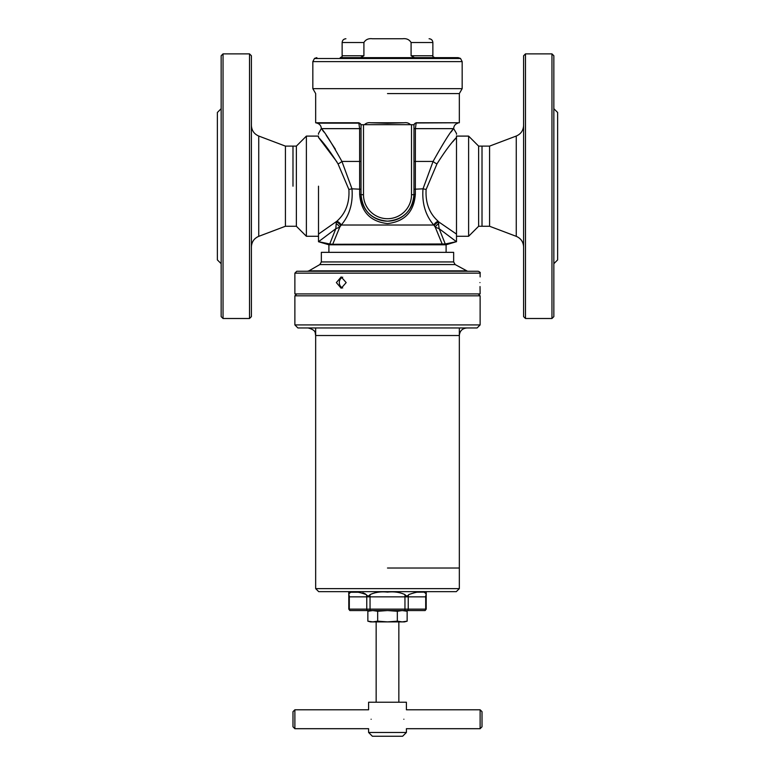 <?xml version="1.0" encoding="UTF-8"?>
<svg xmlns="http://www.w3.org/2000/svg" width="775" height="775" viewBox="0 0 775 775"><rect width="100%" height="100%" fill="white"/><g stroke="black" fill="none" stroke-linecap="round" stroke-linejoin="round"><path stroke-width="1.16" d="M223.045 318.506L221.156 316.617L221.156 55.761L223.045 53.872L223.045 318.506L249.511 318.506L249.511 53.872L223.045 53.872M249.511 318.506L251.4 316.617L251.4 55.761L249.511 53.872M318.506 136.855L318.506 136.1L306.387 136.1L306.387 236.278L296.37 226.261L296.37 186.194L296.37 226.261L285.423 226.261L285.423 146.117L258.734 136.032C254.093 134.017 251.652 130.481 251.4 125.424M221.156 263.694L217.378 259.906L217.378 112.472L221.156 108.694M553.844 55.761L553.844 316.617L551.955 318.506L551.955 53.872L553.844 55.761M525.489 318.506L523.6 316.617L523.6 55.761L525.489 53.872L525.489 318.506L551.955 318.506M482.011 226.261L482.011 186.194L482.011 226.261L478.63 226.261L478.63 146.117L489.577 146.117L489.577 226.261L516.266 236.346C520.907 238.361 523.348 241.897 523.6 246.954M553.844 108.694L557.622 112.472L557.622 259.906L553.844 263.694M308.111 327.961C316.907 330.334 314.873 333.308 315.667 335.517L459.333 335.517C459.778 330.925 462.297 328.406 466.889 327.961L360.017 327.961M353.216 327.961L297.9 327.961L294.878 324.928L480.122 324.928L477.1 327.961L353.216 327.961M478.233 293.928L480.122 295.827L294.878 295.827L294.878 324.928M397.323 611.252L402.235 610.545L407.146 611.252L407.146 621.182L402.235 621.889L397.323 621.182L397.323 611.252L387.5 610.545L377.677 611.252L377.677 621.182L372.765 621.889L367.854 621.182L367.854 611.252L372.765 610.545L377.677 611.252M397.323 621.182L387.5 621.889L377.677 621.182M367.854 621.182L370.489 621.889L404.511 621.889L407.146 621.182M387.5 93.572L459.333 93.572L387.5 93.572M404.085 122.77L370.915 122.77L387.5 123.293L404.085 122.77C406.71 122.382 408.851 123.031 410.498 124.688L364.502 124.688L361.46 124.756L361.034 125.347A2.461 2.383 -0 0 0 358.835 122.973L361.431 124.756M413.54 124.756L413.966 125.347A2.461 2.383 180 0 1 416.165 122.973L459.333 122.77L416.088 122.77L413.569 124.756L410.498 124.688M413.966 125.347L413.966 194.699A26.466 26.466 0 0 1 387.5 221.156A26.466 26.466 0 0 1 361.034 194.699L361.034 125.347M364.502 124.688C366.139 123.031 368.28 122.392 370.915 122.77M358.912 122.77L315.667 122.77L315.667 93.572L312.838 88.66L462.162 88.66L462.162 61.603L312.838 61.603L312.838 88.66M413.966 125.531A2.461 2.383 -0 0 1 416.165 123.157L415.381 128.64L415.342 194.331C413.947 211.827 404.666 221.582 387.5 223.597C370.314 221.563 361.024 211.807 359.658 194.331L359.619 128.64L358.835 122.973M318.506 133.445L321.344 128.592C321.15 125.841 319.755 124.029 317.14 123.157L358.835 123.157A2.461 2.383 -0 0 1 361.034 125.531L361.034 128.64L321.412 128.64C324.638 131.779 331.477 142.716 341.92 161.423L351.986 188.819C353.119 203.292 349.525 215.363 341.233 225.021L339.76 227.153L332.717 244.28L445.257 243.98L456.407 241.684L439.173 228.703L445.257 243.98L451.893 242.837M359.658 194.331L361.034 194.699C362.623 210.829 371.448 219.645 387.51 221.156C403.581 219.616 412.397 210.8 413.966 194.699L411.506 194.699L411.506 124.756M332.717 244.28L329.743 243.98L335.827 228.703L318.506 241.732L318.506 234.098L336.892 221.204C345.689 213.328 349.69 202.75 348.876 189.458L338.016 163.864C330.305 151.658 323.795 142.852 318.506 137.427L336.815 161.762M335.391 149.246L326.178 135.237M323.863 131.983L322.293 129.832M338.016 163.864A5.667 2.218 153.4 0 0 341.92 161.423L361.034 161.423M318.506 137.427C318.506 132.292 318.506 132.292 318.506 137.427L318.506 136.1M318.506 133.61L318.506 134.317M318.506 234.098L318.506 186.194L318.506 236.278L306.387 236.278M336.195 223.733A5.667 3.4 35.6 0 1 339.76 227.153L335.827 228.703L336.321 221.873A5.667 3.391 -142.3 0 1 340.709 225.757M329.743 243.98L318.593 241.684A7.556 7.372 61 0 0 318.506 241.548M318.506 241.732L328.9 244.784L446.1 244.784L456.407 241.684A7.556 7.372 -61 0 1 456.494 241.548L456.494 241.732M452.823 141.728L456.494 137.427C451.224 142.823 444.714 151.638 436.984 163.864L426.124 189.458C425.33 202.788 429.321 213.367 438.108 221.204L439.173 228.703L435.24 227.153L433.767 225.021C425.465 215.343 421.881 203.273 423.014 188.819L433.08 161.423C443.513 142.736 450.353 131.798 453.588 128.64L453.288 129.037M434.291 225.757A5.667 3.391 142.3 0 1 438.679 221.873L456.494 234.098L456.494 241.548M456.494 135.925L456.494 137.427C456.494 132.292 456.494 132.292 456.494 137.427L456.494 234.098M436.984 163.864A5.667 2.218 26.6 0 1 433.08 161.423L413.966 161.423M452.774 129.745L451.176 131.934M456.494 134.317L456.494 133.61M442.283 244.28L435.24 227.153A5.667 3.4 144.4 0 1 438.805 223.733M323.107 242.837L329.627 243.96M336.892 221.204A5.667 3.323 -142.5 0 1 341.233 225.021L433.767 225.021A5.667 3.323 -37.5 0 1 438.108 221.204M415.342 194.331L413.966 194.699A26.466 26.466 0 0 1 387.5 221.156A26.466 26.466 0 0 1 361.034 194.699L363.494 194.699A24.006 24.006 0 0 0 387.5 218.705A24.006 24.006 0 0 0 411.506 194.699M456.494 137.427L456.494 236.278L468.613 236.278L468.613 136.1L456.494 136.1M482.011 146.117L482.011 186.194L482.011 146.117L478.63 146.117L468.613 136.1M292.989 186.194L292.989 146.117L292.989 186.194M387.5 568.017L459.333 568.017L387.5 568.017M456.301 591.645L318.699 591.645L315.667 588.622L459.333 588.622L456.301 591.645M426.202 609.131L425.146 610.545A1.889 1.637 -90 0 0 425.698 609.131L426.202 609.131L426.202 596.847L408.231 596.847L408.231 609.131L425.698 609.131L425.698 596.847A4.728 4.088 90 0 1 426.192 594.599C426.269 596.401 426.269 596.401 426.192 594.599C425.107 590.783 419.285 590.783 408.725 594.599C407.514 596.401 406.255 596.401 404.957 594.599C399.755 592.226 393.933 591.403 387.5 592.119C381.077 591.403 375.265 592.226 370.043 594.599C368.793 596.401 367.534 596.401 366.275 594.599C355.715 590.783 349.893 590.783 348.808 594.599C348.731 596.401 348.731 596.401 348.808 594.599A4.728 4.088 -90 0 1 349.302 596.847L349.302 609.131L366.769 609.131L366.769 596.847L348.798 596.847L348.798 609.131L349.302 609.131A1.889 1.637 90 0 0 349.854 610.545L348.798 609.131M416.03 592.207L423.15 592.129M425.146 610.545L349.854 610.545M349.283 592.798L350.31 592.245L359.474 592.245M362.845 592.807L365.325 593.853M403.872 719.239C406.662 731.426 406.662 731.426 403.872 719.239C406.662 707.042 406.662 707.042 403.872 719.239M480.122 728.694L480.122 709.784L482.011 711.673L482.011 726.795L480.122 728.694L406.4 728.694L406.4 732.472L368.6 732.472L372.378 736.25L402.622 736.25L406.4 732.472M371.128 719.239C368.338 707.052 368.338 707.052 371.128 719.239C368.338 731.435 368.338 731.435 371.128 719.239M480.122 709.784L406.4 709.784L406.4 702.227L368.6 702.227L368.6 709.784L294.878 709.784L294.878 728.694L368.6 728.694L368.6 732.472M294.878 728.694L292.989 726.795L292.989 711.673L294.878 709.784M414.548 57.65L434.756 57.65L414.548 57.65L411.089 55.761L411.089 42.528C409.297 39.535 406.468 38.275 402.593 38.75L372.407 38.75C368.532 38.275 365.693 39.535 363.911 42.528L363.911 55.761L360.452 57.65L340.244 57.65L458.141 57.65L384.662 57.65M342.705 277.198A5.667 4.912 -90 0 0 339.305 282.594A5.667 4.912 -90 0 0 342.705 287.99M336.369 282.594L341.194 276.917L346.183 282.594L341.194 288.261L336.369 282.594M479.948 282.594C480.142 275.28 480.142 275.28 479.948 282.594C480.142 289.908 480.142 289.908 479.948 282.594M387.5 252.35L453.656 252.35L453.656 261.94L321.344 261.94L321.344 252.35L387.5 252.35M387.5 271.25L478.233 271.25C479.977 272.054 480.607 272.684 480.122 273.139L294.878 273.139L296.767 271.25L387.5 271.25M480.035 286.556L480.122 293.928L294.878 293.928L294.878 273.139M285.423 226.261L258.734 236.346L258.734 136.032M489.577 146.117L516.266 136.032L516.266 236.346M363.494 124.756L363.494 194.699M348.876 189.458L351.986 188.819L361.034 189.255M413.966 189.255L423.014 188.819L426.124 189.458M453.588 128.64L413.966 128.64M306.387 136.1L296.37 146.117L296.37 186.194L296.37 146.117L285.423 146.117M489.577 226.261L478.63 226.261L478.63 146.117M370.043 594.599L370.043 609.131L404.957 609.131L404.957 596.847L366.769 596.847A4.728 4.088 90 0 0 366.275 594.599M367.321 610.545A1.889 1.637 90 0 1 366.769 609.131L370.043 609.131L370.043 610.545M404.957 610.545L404.957 609.131L408.231 609.131A1.889 1.637 90 0 1 407.679 610.545M408.725 594.599A4.728 4.088 90 0 0 408.231 596.847L404.957 596.847L404.957 594.599M314.447 58.512L460.553 58.512L314.447 58.512L312.838 61.603M363.911 42.528L342.133 42.528L342.133 55.761C342.627 56.207 341.998 56.837 340.244 57.65M363.911 55.761L342.133 55.761M429.088 38.75C431.384 38.973 432.644 40.232 432.867 42.528L411.089 42.528M432.867 42.528L432.867 55.761L411.089 55.761M321.344 261.94L319.833 264.566L455.167 264.566L467.567 271.25M319.833 264.566L308.944 270.843L466.056 270.843M258.734 236.346C254.093 238.361 251.652 241.897 251.4 246.954M525.489 53.872L551.955 53.872M516.266 136.032C520.907 134.017 523.348 130.481 523.6 125.424M296.767 293.928L294.878 295.827M480.122 295.827L480.122 324.928M404.511 610.545L407.146 611.252M370.489 610.545L367.854 611.252M459.333 122.77L459.333 93.572L462.162 88.66M317.14 123.157L315.667 122.77M446.1 252.35L446.1 244.784M457.86 123.157C455.245 124.029 453.85 125.841 453.656 128.592L456.494 133.445M328.9 252.35L328.9 244.784M478.63 226.261L468.613 236.278M296.37 146.117L292.989 146.117M296.37 226.261L292.989 226.261M459.333 588.622L459.333 328.9M315.667 588.622L315.667 328.9M426.25 591.645L426.202 596.847M348.798 596.847L348.75 591.645M376.156 621.889L376.156 702.227M398.844 621.889L398.844 702.227M314.698 58.338L316.859 57.65M342.133 42.528C342.356 40.232 343.616 38.973 345.912 38.75M432.867 55.761C432.343 56.168 432.973 56.798 434.756 57.65M460.302 58.338L458.141 57.65M460.553 58.512L462.162 61.603M308.944 270.843L307.433 271.25M480.122 276.917L480.122 273.139M455.167 264.566L453.656 261.94"/></g></svg>
